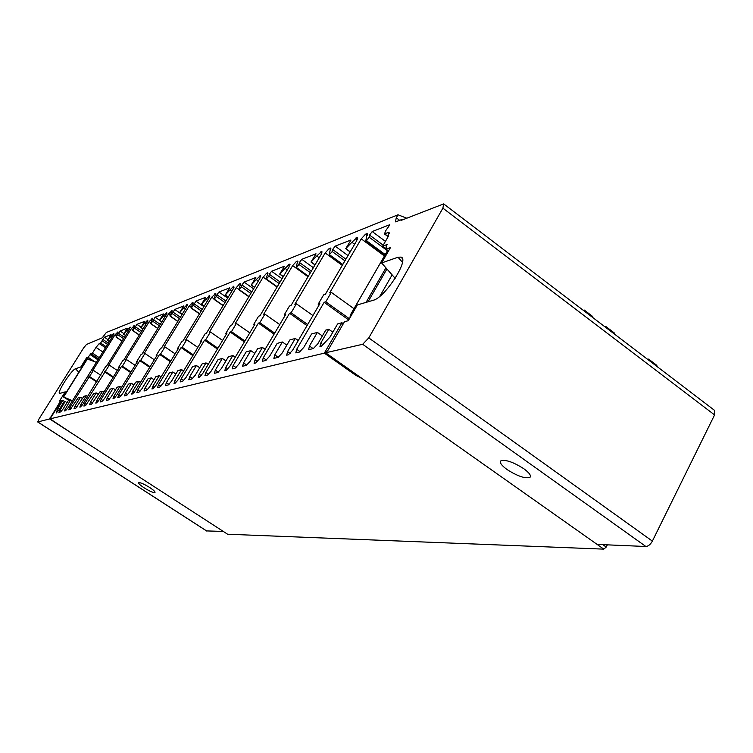 <?xml version="1.0" encoding="UTF-8"?>
<svg xmlns="http://www.w3.org/2000/svg" width="753" height="753" viewBox="0 0 753 753"><rect width="100%" height="100%" fill="white"/><g stroke="black" fill="none" stroke-linecap="round" stroke-linejoin="round"><path stroke-width="1.13" d="M444.035 204.167L714.343 410.216L714.578 414.922L652.371 541.115C650.488 544.457 648.324 546.245 645.886 546.499L597.129 544.41L603.784 549.135L227.604 534.225M603.784 549.135L606.231 547.064L607.342 544.843M206.623 530.921L223.321 531.439L227.707 534.301M362.353 378.721L325.644 352.781L362.664 344.281L368.782 337.909L442.896 208.157L443.677 203.894L401.104 220.422L401.603 219.556L396.087 221.74L395.4 221.834L396.266 217.796L398.017 214.784L106.352 332.468L102.257 337.824L86.482 344.469L83.687 347.82L38.93 419.082L37.716 421.962L49.651 418.932L72.589 433.803L50.075 418.856L324.327 353.148L355.604 375.21L362.353 378.721L597.129 544.41M507.004 469.496C501.442 465.392 499.399 462.502 500.886 460.817C505.677 459.415 513.339 462.078 523.89 468.799C529.444 472.922 531.449 475.802 529.914 477.43C525.048 478.776 517.415 476.131 507.004 469.496M325.644 352.781L327.913 350.38L344.469 321.738L348.262 320.703L357.374 304.927L373.253 300.268C384.868 297.83 409.613 259.437 401.123 257.102L397.989 257.225L402.431 262.289M355.604 375.21L356.113 374.307M395.174 278.337L381.611 262.957L390.506 247.549L386.073 249.168L386.27 246.071L387.183 244.48L382.665 246.146L386.101 248.697M384.99 255.032L365.779 240.828L367.191 233.656L365.516 234.192L361.242 238.852L329.654 292.889L331.301 292.352L325.776 301.812L324.138 302.32L296.701 349.279L295.825 352.875L299.449 352.046L303.723 347.472L311.591 333.984L317.389 332.402L309.464 346.004L308.608 349.665L313.361 348.564L317.766 343.876L325.767 330.106L328.779 329.277L320.75 343.114L319.903 346.822L321.004 346.644L329.965 337.146L337.617 323.931L341.918 322.736L343.321 323.734M382.665 246.146L388.096 236.771L389.075 232.244L384.557 233.797L388.237 236.536M381.611 262.957L397.989 257.225M389.828 224.789L385.649 230.813L384.557 233.797M389.715 224.714L372.208 231.548L369.554 235.068L369.177 237.204L387.597 250.853M365.779 240.828L366.513 240.734L369.177 237.204M324.327 353.148L341.918 322.736M50.075 418.856L61.407 400.747L62.904 400.332L64.777 401.556M49.651 418.932L60.72 400.775L59.421 401.142L65.247 391.842L59.656 393.461C56.324 393.339 71.554 369.648 75.507 368.763L80.825 366.965L86.576 357.788L88.082 357.251L90.84 353.712L92.44 353.119L96.026 347.397L99.236 343.556L100.62 343.029L104.385 337.222L111.086 334.596L107.557 340.365L113.251 333.72L113.872 333.513L112.978 335.753L68.024 407.844L65.624 410.658L64.221 410.987L70.556 399.975L68.297 400.596L62.96 409.143L60.607 411.919L58.866 412.333L65.144 401.462L64.033 401.763L58.743 410.216L56.164 413.03L57.934 408.286L62.904 400.332M308.193 276.445L296.051 267.701L297.699 261.046L296.362 261.47L292.644 265.63L263.484 314.585L264.896 314.123L259.804 322.679L258.401 323.122L233.138 365.553L232.197 368.838L235.181 368.161L238.899 364.076L246.137 351.905L250.815 350.625L243.53 362.89L242.598 366.231L246.4 365.346L250.222 361.176L257.573 348.771L262.439 347.444L255.041 359.943L254.119 363.341L255.625 363.031L259.521 358.795L285.707 314.481L284.182 314.97L289.434 306.076L290.978 305.577L321.154 254.505L321.55 251.54L316.768 255.992L319.225 257.771M316.034 253.846L311.008 262.044L316.768 255.992M315.968 253.789L301.812 259.324L299.44 262.486L298.969 264.472L310.396 272.718M296.051 267.701L298.969 264.472M277.085 287.053L266.12 279.231L267.842 272.812L266.647 273.198L263.145 277.142L235.087 323.903L236.367 323.479L231.472 331.64L230.202 332.045L205.898 372.528L204.938 375.681L207.63 375.069L211.122 371.191L218.078 359.586L222.314 358.428L215.32 370.118L214.36 373.319L217.796 372.519L221.373 368.565L228.432 356.753L232.828 355.548L225.731 367.455L224.78 370.702L226.135 370.429L229.778 366.419L254.928 324.223L253.554 324.656L258.599 316.194L259.983 315.733L289.011 267.051L289.481 264.19L285.048 268.379L287.26 269.969M284.483 266.28L279.664 274.101L285.048 268.379M284.418 266.233L271.588 271.249L269.348 274.261L268.84 276.163L279.175 283.552M266.12 279.231L268.84 276.163M248.838 296.757L238.88 289.726L240.668 283.523L239.586 283.872L236.291 287.627L209.24 332.374L210.416 331.988L205.691 339.801L204.534 340.168L181.144 378.872L180.165 381.903L182.602 381.338L185.897 377.658L192.589 366.57L196.448 365.506L189.718 376.679L188.739 379.747L191.855 379.023L195.225 375.267L202.011 363.991L206.011 362.89L199.178 374.25L198.208 377.375L199.423 377.121L202.849 373.309L227.039 333.042L225.787 333.438L230.644 325.352L231.905 324.938L259.851 278.431L260.397 275.664L256.255 279.627L258.27 281.057M255.832 277.565L251.21 285.058L256.255 279.627M255.775 277.528L244.094 282.093L241.958 284.963L241.431 286.808L250.824 293.454M238.88 289.726L241.431 286.808M223.076 305.671L213.993 299.317L215.819 293.322L211.725 297.209L185.633 340.111L186.697 339.763L182.151 347.246L181.087 347.585L158.535 384.661L157.546 387.579L159.777 387.061L162.883 383.55L169.331 372.933L172.861 371.963L166.375 382.656L165.387 385.611L168.23 384.943L171.402 381.366L177.943 370.58L181.586 369.582L175.007 380.444L174.028 383.437L175.129 383.211L178.367 379.587L201.653 341.071L200.514 341.438L205.192 333.701L206.341 333.325L233.279 288.804L233.872 286.131L230.004 289.886L231.839 291.176M229.693 287.862L225.26 295.044L230.004 289.886M229.656 287.834L218.972 292.013L216.939 294.752L216.393 296.531L224.968 302.537M213.993 299.317L216.393 296.531M199.47 313.879L191.158 308.109L193.022 302.311L189.182 306.01L163.966 347.218L164.954 346.898L160.558 354.079L159.58 354.39L137.818 389.969L136.82 392.774L138.863 392.304L141.809 388.943L148.03 378.768L151.268 377.884L145.009 388.124L144.021 390.967L146.609 390.365L149.621 386.948L155.927 376.604L159.269 375.691L152.925 386.101L151.937 388.981L152.934 388.774L155.993 385.31L178.452 348.413L177.407 348.752L181.925 341.335L182.979 340.987L208.967 298.292L209.607 295.703L205.974 299.27L207.649 300.447M205.767 297.294L201.493 304.193L205.974 299.27M205.729 297.266L195.931 301.106L193.417 305.445L201.277 310.914M191.158 308.109L193.417 305.445M177.774 321.475L170.131 316.204L172.023 310.584L168.399 314.123L144.03 353.759L144.934 353.458L140.689 360.367L139.785 360.649L118.748 394.854L117.76 397.556L119.633 397.123L122.428 393.913L128.443 384.124L131.417 383.315L125.374 393.151L124.386 395.899L126.768 395.334L129.62 392.068L135.709 382.138L138.778 381.3L132.66 391.287L131.671 394.064L132.584 393.875L135.484 390.562L157.161 355.152L156.2 355.454L160.558 348.338L161.528 348.018L186.631 307.008L187.318 304.504L183.883 307.902L185.436 308.975M183.77 305.963L179.656 312.599L183.883 307.902M183.741 305.934L174.715 309.474L172.277 313.653L179.506 318.641M170.131 316.204L172.277 313.653M157.763 328.506L150.713 323.686L152.624 318.237L149.207 321.616L125.61 359.793L126.448 359.52L122.334 366.174L121.506 366.429L101.156 399.354L100.168 401.97L101.89 401.575L104.554 398.488L110.371 389.075L113.119 388.322L107.284 397.791L106.286 400.436L108.479 399.918L111.19 396.784L117.082 387.24L119.915 386.458L113.995 396.069L113.006 398.751L113.844 398.572L116.602 395.4L137.554 361.355L136.66 361.638L140.877 354.785L141.771 354.494L166.055 315.036L166.761 312.608L163.523 315.855L164.954 316.834M163.486 313.954L159.504 320.345L163.523 315.855M163.457 313.935L155.118 317.201L152.755 321.239L159.429 325.814M150.713 323.686L152.755 321.239M139.249 335.047L132.726 330.614L134.646 325.324L131.399 328.562L108.545 365.393L109.317 365.139L84.863 403.533L83.884 406.055L85.475 405.688L93.645 393.659L96.196 392.953L90.539 402.074L89.551 404.634L91.584 404.154L99.857 391.955L102.483 391.231L96.761 400.483L95.772 403.071L96.544 402.911L99.17 399.871L119.435 367.088L118.616 367.351L122.692 360.753L123.52 360.48L147.033 322.463L147.757 320.11L144.689 323.206L146.007 324.11M132.726 330.614L136.961 324.364L144.698 321.343L140.952 327.517L144.689 323.206M122.061 341.137L116.009 337.052L117.929 331.913L114.861 335.019L92.685 370.589L93.41 370.354L69.737 407.401L68.758 409.848L70.236 409.51L78.114 397.904L80.486 397.255L75.008 406.055L74.029 408.531L75.912 408.088L83.894 396.323L86.331 395.654L80.787 404.577L79.799 407.081L80.515 406.931L83.018 404.003L105.834 366.278L106.606 366.024L129.384 329.353L130.128 327.066L127.219 330.03L128.443 330.868M116.009 337.052L120.094 331.019L127.285 328.204L123.652 334.172L127.219 330.03M342.606 264.811L329.108 254.966L330.642 248.057L329.155 248.537L325.174 252.933L294.847 304.306L296.409 303.798L291.11 312.777L289.557 313.267L263.239 357.844L262.326 361.28L265.649 360.527L269.63 356.207L277.17 343.406L282.366 341.984L274.77 354.889L273.876 358.381L278.111 357.402L282.206 352.988L289.867 339.932L295.28 338.455L287.561 351.613L286.677 355.171L288.371 354.823L292.55 350.333L319.865 303.675L318.161 304.212L323.639 294.865L325.343 294.31L356.781 240.593L357.063 237.524L351.896 242.268L354.625 244.273M350.964 240.094L345.693 248.688L351.896 242.268M350.87 240.028L335.179 246.156L332.666 249.497L332.242 251.549L344.94 260.83M329.108 254.966L332.242 251.549M318.161 304.212L319.14 304.918M289.557 313.267L307.008 325.635M295.28 338.455L298.273 340.563M282.366 341.984L286.827 345.119M291.11 312.777L307.666 324.515M296.409 303.798L312.909 315.554M284.182 314.97L285.058 315.582M258.401 323.122L274.101 334.134M262.439 347.444L265.122 349.317M250.815 350.625L254.825 353.411M259.804 322.679L274.694 333.127M264.896 314.123L279.74 324.581M253.554 324.656L254.335 325.211M230.202 332.045L244.386 341.909M232.828 355.548L235.256 357.223M222.314 358.428L225.947 360.922M231.472 331.64L244.932 340.996M236.367 323.479L249.789 332.845M225.787 333.438L226.502 333.937M204.534 340.168L217.429 349.044M206.011 362.89L208.204 364.396M196.448 365.506L199.743 367.756M205.691 339.801L217.918 348.225M210.416 331.988L222.606 340.422M200.514 341.438L201.164 341.89M181.087 347.585L192.853 355.623M181.586 369.582L183.591 370.937M172.861 371.963L175.863 373.996M182.151 347.246L193.305 354.879M186.697 339.763L197.832 347.406M177.407 348.752L178 349.157M159.58 354.39L170.366 361.704M159.269 375.691L161.095 376.924M151.268 377.884L154.017 379.728M160.558 354.079L170.78 361.016M164.954 346.898L175.148 353.844M156.2 355.454L156.746 355.83M139.785 360.649L149.706 367.332M138.778 381.3L140.463 382.42M131.417 383.315L133.949 384.999M140.689 360.367L150.092 366.702M144.934 353.458L154.309 359.802M136.66 361.638L137.168 361.977M121.506 366.429L130.655 372.566M119.915 386.458L121.468 387.494M113.119 388.322L115.454 389.875M122.334 366.174L131.013 371.982M126.448 359.52L135.098 365.337M104.563 371.794L113.035 377.432M102.483 391.231L103.914 392.181M96.196 392.953L98.351 394.384M105.335 371.549L113.374 376.895M109.317 365.139L117.327 370.495M88.835 376.773L96.695 381.978M86.331 395.654L87.659 396.53M80.486 397.255L82.491 398.572M89.551 376.538L97.005 381.489M93.41 370.354L100.846 375.295M386.073 249.168L388.228 250.768M324.138 302.32L348.705 319.94M317.389 332.402L322.378 335.942M328.779 329.277L332.835 332.177M325.776 301.812L349.392 318.754M331.301 292.352L353.995 308.721M68.881 400.436L63.61 397L72.486 400.69M87.179 358.917L96.393 362.353M57.934 408.286L59.374 409.227M92.44 353.119L99.292 357.703M60.72 400.775L61.2 401.085M149.621 487.445C143.927 483.944 140.284 482.381 138.703 482.748C138.401 483.53 140.199 485.224 144.096 487.812C149.753 491.285 153.386 492.848 154.986 492.49C155.306 491.718 153.518 490.043 149.621 487.445M402.187 219.998L401.603 219.556M398.017 214.784L406.733 218.21M648.229 359.821L648.597 359.115L656.88 365.431L656.522 366.137M647.524 359.275L648.597 359.115M583.236 310.274L584.253 310.048L592.818 316.58L592.442 317.295M604.904 326.783L605.939 326.586L614.41 333.042L614.034 333.748M583.876 310.763L584.253 310.048M605.563 327.291L605.939 326.586M66.33 392.238L65.247 391.842M80.825 366.965L81.625 367.793M86.576 357.788L88.44 359.03M88.082 357.251L93.701 360.998M90.238 354.672L97.965 359.83M98.558 358.87L90.84 353.712M70.556 399.975L72.241 401.076M65.144 401.462L66.998 402.676M351.651 314.829L350.333 315.027L349.985 317.719M388.623 250.805L387.268 251.097L350.333 315.027M72.589 433.803L223.321 531.439M362.664 344.281L645.886 546.499M357.063 237.524L357.797 238.07M325.174 252.933L342.267 265.395M263.239 357.844L266.458 360.075M329.155 248.537L330.614 249.601M330.228 248.114L330.878 248.594M329.729 254.891L342.822 264.444M332.666 249.497L345.909 259.173M335.179 246.156L348.018 255.568M345.919 248.659L350.211 251.813M355.905 237.986L357.496 239.162M287.561 351.613L290.216 353.468M274.77 354.889L278.29 357.336M321.55 251.54L322.18 252.001M292.644 265.63L308.024 276.718M233.138 365.553L236.103 367.596M296.362 261.47L297.661 262.411M297.331 261.093L297.896 261.498M296.597 267.635L308.372 276.125M299.44 262.486L311.347 271.099M301.812 259.324L313.361 267.691M311.196 262.016L315.065 264.821M320.505 251.944L321.917 252.98M255.041 359.943L257.451 361.619M243.53 362.89L246.815 365.158M289.481 264.19L290.027 264.585M263.145 277.142L277.076 287.072M205.898 372.528L208.628 374.392M266.647 273.198L267.814 274.026M267.531 272.85L268.021 273.207M266.59 279.175L277.245 286.78M269.348 274.261L280.116 281.961M271.588 271.249L282.046 278.732M279.834 274.083L283.326 276.586M288.54 264.557L289.801 265.47M225.731 367.455L227.933 368.961M215.32 370.118L218.379 372.208M260.397 275.664L260.867 276.003M236.291 287.627L238.654 289.293M181.144 378.872L183.666 380.576M239.586 283.872L240.631 284.615M239.294 289.679L248.979 296.522M241.958 284.963L251.756 291.9M244.094 282.093L253.601 288.832M251.351 285.039L254.523 287.288M259.531 276.003L260.66 276.812M199.178 374.25L201.192 375.625M189.718 376.679L192.552 378.599M211.725 297.209L213.805 298.668M158.535 384.661L160.869 386.233M214.84 293.642L215.782 294.301M214.351 299.27L223.199 305.464M216.939 294.752L225.881 301.021M218.972 292.013L227.651 298.103M225.382 295.035L228.281 297.059M233.091 286.441L234.108 287.157M175.007 380.444L176.87 381.696M166.375 382.656L169.011 384.425M189.182 306.01L191.046 307.309M137.818 389.969L139.983 391.419M192.128 302.602L192.984 303.195M191.478 308.071L199.583 313.7M193.982 303.732L202.181 309.436M195.931 301.106L203.884 306.64M201.606 304.174L204.251 306.029M208.892 295.985L209.805 296.635M152.925 386.101L154.638 387.249M145.009 388.124L147.456 389.762M168.399 314.123L170.093 315.281M118.748 394.854L120.762 396.182M171.204 310.857L171.985 311.394M170.423 316.175L177.877 321.315M172.851 311.996L180.391 317.201M174.715 309.474L182.028 314.528M179.751 312.589L182.188 314.274M186.65 304.758L187.488 305.341M132.66 391.287L134.241 392.341M125.374 393.151L127.652 394.666M149.207 321.616L150.741 322.67M101.156 399.354L103.029 400.596M151.871 318.481L152.586 318.971M150.967 323.658L157.848 328.374M153.33 319.63L160.295 324.402M155.118 317.201L159.467 320.194M159.598 320.336L161.848 321.879M166.149 312.853L166.912 313.37M113.995 396.069L115.463 397.038M107.284 397.791L109.401 399.194M131.399 328.562L132.81 329.522M84.863 403.533L86.614 404.681M133.949 325.55L134.608 326.002M132.952 330.595L139.324 334.925M134.665 328.261L140.849 332.468M135.248 326.698L141.696 331.094M136.961 324.364L140.924 327.075M140.952 327.517L143.032 328.929M147.193 320.326L147.889 320.806M96.761 400.483L98.125 401.377M90.539 402.074L92.525 403.382M114.861 335.019L116.15 335.894M69.737 407.401L71.375 408.474M117.299 332.129L117.892 332.534M116.216 337.033L122.127 341.034M117.863 334.784L123.596 338.662M118.447 333.268L124.433 337.325M120.094 331.019L123.756 333.504M123.652 334.172L125.582 335.48M129.61 327.273L130.241 327.706M80.787 404.577L82.058 405.406M75.008 406.055L76.862 407.269M388.341 232.338L389.508 233.204M296.701 349.279L300.155 351.698M309.464 346.004L313.163 348.611M320.75 343.114L322.896 344.639M361.242 238.852L384.444 256.001M365.516 234.192L367.163 235.407M366.702 233.722L367.473 234.287M366.513 240.734L385.263 254.599M369.554 235.068L383.211 245.196M372.208 231.548L385.432 241.365M63.61 397L87.489 358.852M96.026 347.397L102.86 351.98M50.093 417.746L50.573 418.056M37.819 421.962L206.906 531.1M602.814 544.645L606.231 547.064M396.266 217.796L399.655 220.328M442.896 208.157L714.578 414.922M368.782 337.909L652.371 541.115M75.507 368.763L78.849 372.236M99.236 343.556L105.495 347.764M100.62 343.029L106.135 346.728M102.21 340.855L107.557 344.45M102.794 339.387L108.376 343.142M104.385 337.222L107.783 339.509M107.557 340.365L109.354 341.57M110.964 336.384L112.103 337.156M113.251 333.72L113.835 334.116M65.191 408.568L66.772 409.604M59.835 409.943L61.567 411.063M379.841 296.287L392.125 274.883M366.062 302.377L385.941 267.861M368.029 301.802L386.92 268.981M350.136 251.944L345.693 248.688M314.999 264.934L311.008 262.044M283.269 276.68L279.664 274.101M254.476 287.373L251.21 285.058M228.234 297.134L225.26 295.044M204.214 306.085L201.493 304.193M182.151 314.321L179.656 312.599M161.81 321.936L159.504 320.345M143.004 328.976L140.867 327.517M125.553 335.518L123.577 334.172M402.347 258.561L401.123 257.102M388.143 236.696L384.294 233.825M206.764 531.063L37.716 421.962M107.491 340.365L109.326 341.608M63.327 397.029L87.197 358.899M387.324 251.022L350.39 314.961M529.914 477.43L530.479 476.357"/></g></svg>
